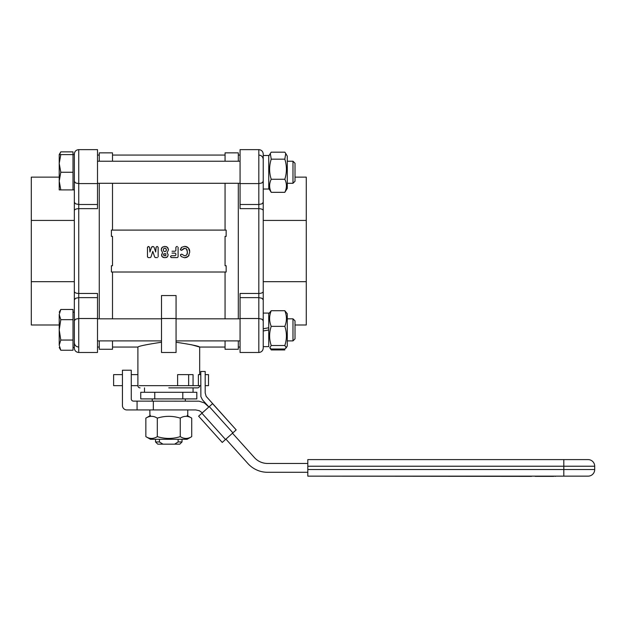 <?xml version="1.0" encoding="UTF-8"?>
<svg xmlns="http://www.w3.org/2000/svg" width="626" height="626" viewBox="0 0 626 626"><rect width="100%" height="100%" fill="white"/><g stroke="black" fill="none" stroke-linecap="round" stroke-linejoin="round"><path stroke-width="0.94" d="M191.72 436.635L187.104 439.295L150.467 439.295L145.85 436.635C149.677 439.022 153.495 439.022 157.314 436.635C164.959 439.022 172.604 439.022 180.249 436.635C184.075 439.022 187.894 439.022 191.72 436.635L191.72 418.129C187.894 415.742 184.075 415.742 180.249 418.129C172.604 415.742 164.959 415.742 157.314 418.129C153.495 415.742 149.677 415.742 145.85 418.129L145.85 436.635M157.314 436.635L157.314 418.129M180.249 436.635L180.249 418.129M284.822 326.349L271.222 326.349C269.094 332.727 269.094 339.112 271.222 345.497L269.798 347.782L271.222 349.003L284.822 349.003L286.246 347.782L284.822 345.497C286.943 339.112 286.943 332.727 284.822 326.349C286.943 321.138 286.943 315.927 284.822 310.715L287.287 313.751L287.287 345.967L285.354 348.666M284.822 349.942L271.222 349.942L269.798 347.782M270.69 348.666L271.222 349.942M295.018 338.862L295.018 320.856L292.984 318.822L292.984 340.896L295.018 338.862M149.841 409.944L149.919 415.468L149.841 409.944M187.761 415.468L187.761 409.944M178.128 439.295L178.128 441.948L174.599 444.155L162.971 444.155L159.434 441.948L159.434 439.295M159.434 441.948L155.545 441.948L155.545 439.295M182.025 439.295L182.025 441.948L178.128 441.948M155.545 441.948L157.752 444.155L162.971 444.155M174.599 444.155L179.819 444.155L182.025 441.948M137.071 401.117L133.479 401.117A2.207 2.207 0 0 1 131.272 398.911L131.272 370.224L122.438 370.224L122.438 405.531A4.413 4.413 0 0 0 126.859 409.944L137.071 409.944L137.071 401.117L199.099 401.196L204.334 402.894L208.873 406.97L202.472 399.85L200.883 396.626L200.782 371.476L205.195 371.476L205.187 392.901L206.157 396.36L236.182 429.898L212.566 403.645L209.28 406.595L198.622 416.188L222.238 442.441L198.622 416.188M236.182 429.898L222.238 442.441M268.75 155.608L268.75 188.997L268.75 155.483L263.233 155.522L263.233 154.059L263.233 181.383L263.233 154.051C262.975 151.367 261.504 149.896 258.82 149.637L258.82 183.598L261.942 182.948L263.233 181.383L263.233 210.602C262.975 209.42 261.504 208.771 258.82 208.654L258.82 204.491L261.942 203.841L263.233 202.276M60.792 189.905L59.22 189.905L59.22 163.425L60.792 172.252L59.22 181.078L60.792 189.905L73.007 189.905L73.007 151.868L60.792 151.868L59.22 154.599L60.792 154.599L59.22 163.425L59.22 154.599M60.792 151.868L59.572 154.599M307.812 463.459L267.56 463.459A17.653 17.653 0 0 1 254.438 457.614L232.489 433.215M202.308 412.87L199.342 410.711L195.75 409.944L137.071 409.944M225.923 439.123L247.88 463.522A26.48 26.48 0 0 0 267.56 472.294L307.812 472.294M237.684 452.191L226.62 439.89M153.339 401.117L153.339 409.944M268.75 189.021L263.233 189.029L263.233 172.252M285.738 153.456L287.287 156.148L287.287 188.363L284.822 192.331C286.943 187.972 286.943 183.614 284.822 179.255C286.943 172.557 286.943 165.867 284.822 159.168L285.738 153.456L284.822 152.173L271.222 152.173L270.307 153.456L271.222 159.168C269.094 165.867 269.094 172.557 271.222 179.255C269.094 183.614 269.094 187.972 271.222 192.331L268.75 188.363M268.75 188.121L268.75 156.148L269.798 154.332M284.822 159.168L271.222 159.168M284.822 179.255L271.222 179.255M284.822 192.331L271.222 192.331M295.018 172.252L295.018 163.253L292.984 161.218L292.984 183.285L295.018 181.258L295.018 172.252M74.33 202.276L74.33 291.513C74.596 292.694 76.067 293.344 78.743 293.461L78.743 208.654L97.507 208.654L97.507 183.598L78.743 183.598L78.743 149.637C76.09 149.872 74.619 151.343 74.33 154.051L74.33 202.276L75.629 203.841L78.743 204.491L78.743 183.598L75.629 182.948L74.33 181.383L74.33 154.059L74.33 154.599L60.792 154.599M73.007 172.252L60.792 172.252M263.233 330.966L268.75 329.988L268.75 346.632L263.233 346.632L263.233 348.056L263.233 328.76L268.75 327.781L268.75 313.086L263.233 313.086L263.233 281.677L306.27 281.677L306.27 324.988L295.018 324.988M268.75 329.988L268.75 327.781M284.822 345.497L271.222 345.497M284.822 310.715L271.222 310.715C269.094 315.927 269.094 321.138 271.222 326.349M268.75 313.751L271.222 310.715M292.984 318.822L287.287 318.822M240.063 318.822L176.07 318.822M161.5 318.822L97.507 318.822M292.984 340.896L287.287 340.896M240.063 340.896L176.07 340.896M161.5 340.896L97.507 340.896M59.22 314.573L60.792 319.667L59.22 329.863L59.22 314.573C59.22 311.427 59.22 311.427 59.22 314.573L60.792 309.471L59.22 312.202M60.792 340.051L59.22 345.145L59.22 329.863L60.792 340.051L73.007 340.051L73.007 350.247L60.792 350.247L59.22 347.516M60.792 319.667L73.007 319.667L73.007 309.471L60.792 309.471M73.007 319.667L73.007 340.051M59.22 345.145C59.22 348.291 59.22 348.291 59.22 345.145L60.792 350.247M59.22 324.988L31.3 324.988L31.3 281.677L74.33 281.677L74.33 312.202L73.007 312.202M74.33 291.513L74.33 348.056L74.33 347.516L73.007 347.516M166.391 249.97L165.937 248.6L164.818 248.107L163.73 248.585L163.292 249.946L163.738 251.198L164.849 251.675L166.007 251.136L166.391 249.97L165.937 248.6L164.818 248.107L163.73 248.585L163.292 249.946L163.738 251.198L164.849 251.675L166.007 251.136L166.313 249.32M163.902 255.69L165.827 255.682L165.835 253.733L163.91 253.733L163.902 255.69M163.91 253.733L163.542 254.727M165.827 255.682L165.835 253.733M186.728 249.148L184.764 248.256L181.579 250.369L180.421 249.751L181.806 247.231L184.74 246.347L188.363 247.857L189.78 251.965L188.356 256.261L184.607 257.787L181.305 256.582L180.491 255.416L180.992 254.367L181.72 254.179L184.717 255.877L186.712 254.993L187.479 252.137L186.321 248.757M187.338 253.624L187.127 249.837M184.717 255.877L186.712 254.993L187.338 253.632M181.72 254.179L182.581 254.594M180.491 254.766L180.992 254.367L180.491 255.416L181.305 256.582M187.565 256.934L185.64 257.701M189.036 255.322L188.356 256.261M189.021 248.749L189.279 249.258M189.482 249.805L189.709 250.854M185.75 246.433L187.604 247.192M180.977 248.092L181.806 247.231M180.421 249.751L180.883 250.15L180.405 249.132M183.23 248.827L181.579 250.369M184.764 248.256L183.95 248.397M167.298 247.192L168.488 249.766L167.134 252.575L168.206 254.876L167.338 256.926L164.881 257.732L162.424 256.926L161.547 254.876L162.588 252.591L161.195 249.86L162.173 247.356L164.779 246.401L167.298 247.192L166.117 246.581M167.823 247.708L168.488 249.766L167.134 252.575L168.206 254.876M164.779 246.401L162.439 247.121M161.422 248.506L161.735 247.896M162.588 252.591L161.195 249.86M161.594 255.431L162.408 252.99M162.04 256.496L161.758 255.995M163.574 257.568L162.424 256.926M166.798 257.317L166.187 257.568M167.713 256.503L167.338 256.926M156.077 247.293L156.836 246.534L156.077 247.293L155.678 252.012L154.035 247.113L153.3 246.534L154.035 247.113M153.3 246.534L151.594 247.113L152.329 246.534M149.544 247.293L148.785 246.534L149.544 247.293L149.943 252.028L151.594 247.113M148.785 246.534L147.47 247.293L148.229 246.534M147.47 247.293L147.47 256.84L148.229 257.599L147.47 256.84M148.229 257.599L150.24 257.599L150.968 257.028L150.24 257.599M154.661 257.036L155.397 257.599L154.661 257.036L152.807 251.378L150.968 257.028M155.397 257.599L157.392 257.599M158.151 256.84L158.151 247.293L157.392 246.534L158.151 247.293M157.392 246.534L156.836 246.534M175.875 247.293L176.634 246.534L175.875 247.293L175.875 250.478L175.116 251.237L172.017 251.237M172.017 253.107L175.116 253.107L175.875 253.866L175.875 254.97L175.116 255.729L171.281 255.729L170.522 256.488L171.281 255.729M170.522 256.488L171.281 257.599L170.522 256.84M171.281 257.599L177.346 257.599L178.105 256.84L177.346 257.599M178.105 256.84L178.105 247.293M177.346 246.534L176.634 246.534M225.055 265.737L226.158 265.737L226.158 272.02L111.405 272.02L111.405 265.737L112.508 265.737L112.508 236.378L111.405 236.378L111.405 230.094L226.158 230.094L226.158 236.378L225.055 236.378L225.055 265.737M140.099 387.877A2.207 2.207 0 0 1 137.892 385.671L131.272 385.671M168.785 387.877L197.472 387.877A2.207 2.207 0 0 0 199.678 385.671M176.07 342.234C190.852 344.48 198.724 346.084 199.678 347.054C198.724 346.084 190.852 344.48 176.07 342.234M225.055 347.054L199.678 347.054L191.376 344.715M193.058 374.638L193.058 385.671L188.645 385.671L188.645 374.638L193.058 374.638M200.774 385.671L198.395 385.671L198.395 374.638L200.782 374.638M205.195 374.638L208.505 374.638L208.505 385.671L205.187 385.671M122.438 385.671L113.611 385.671L113.611 374.638L122.438 374.638M188.645 385.671L177.612 385.671L177.612 374.638L188.645 374.638M131.272 374.638L137.892 374.638M161.5 342.234C146.719 344.48 138.847 346.084 137.892 347.054C138.847 346.084 146.719 344.48 161.5 342.234C146.719 344.48 138.847 346.084 137.892 347.054C138.847 346.084 146.719 344.48 161.5 342.234M176.07 318.517L176.07 295.55L161.5 295.55L161.5 352.477L176.07 352.477L176.07 318.517L161.5 318.517M238.303 161.218L238.303 152.854L225.055 152.854L225.055 161.218M225.055 183.285L225.055 230.094M225.055 272.02L225.055 318.822M225.055 340.896L225.055 349.261L238.303 349.261L238.303 340.896M99.268 183.285L99.268 318.822M99.268 340.896L99.268 349.261L112.508 349.261L112.508 340.896M112.508 272.02L112.508 318.822M99.268 161.218L99.268 152.854L112.508 152.854L112.508 161.218M112.508 183.285L112.508 230.094M238.303 183.285L238.303 318.822M263.233 299.838L261.942 298.273L258.82 297.624L258.82 352.477C261.48 352.242 262.951 350.771 263.233 348.064L263.233 210.602M263.233 154.051C262.951 151.343 261.48 149.872 258.82 149.637L240.063 149.637L240.063 208.654L258.82 208.654L258.82 293.461L240.063 293.461L240.063 352.477L258.82 352.477C261.504 352.219 262.975 350.748 263.233 348.064M295.018 177.127L306.27 177.127L306.27 220.438L263.233 220.438L263.233 189.029M306.27 220.438L306.27 281.677M97.507 318.517L78.743 318.517L78.743 352.477L97.507 352.477L97.507 293.461L78.743 293.461L78.743 297.624L75.629 298.273L74.33 299.838M97.507 183.598L97.507 149.637L78.743 149.637C76.067 149.896 74.596 151.367 74.33 154.051M73.007 189.905L74.33 189.905L74.33 220.438L31.3 220.438L31.3 177.127L59.22 177.127M31.3 281.677L31.3 220.438M535.183 476.151L531.623 476.151M535.183 476.363L553.822 476.363M531.623 476.363L307.812 476.151L588.08 476.151L563.807 476.151L563.807 469.531L594.7 469.531L307.812 469.531L307.812 476.151M565.99 476.151L555.559 476.151M555.559 476.363L554.315 476.151M307.812 466.221L563.807 466.221L563.807 459.601L588.08 459.601L307.812 459.601L307.812 469.531M588.08 459.601A6.62 6.62 0 0 1 594.7 466.221L594.7 469.531A6.62 6.62 0 0 1 588.08 476.151M147.759 392.291L196.814 392.291L196.814 398.911L140.756 398.911L140.756 392.291L147.759 392.291M182.8 392.291L182.8 398.911M154.771 392.291L154.771 398.911M225.516 439.491L201.901 413.238M232.895 432.848L209.28 406.595M177.612 385.671L139.175 385.671M198.395 385.671L193.058 385.671M240.063 297.624L258.82 297.624L258.82 293.461C261.504 293.344 262.975 292.694 263.233 291.513M240.063 318.517L258.82 318.517L261.942 319.166L263.233 320.731L263.233 329.863M240.063 183.598L258.82 183.598L258.82 204.491L240.063 204.491M97.507 204.491L78.743 204.491L78.743 208.654C76.067 208.771 74.596 209.42 74.33 210.602M97.507 297.624L78.743 297.624L78.743 318.517L75.629 319.166L74.33 320.731L74.33 348.064C74.596 350.748 76.067 352.219 78.743 352.477C76.09 352.242 74.619 350.771 74.33 348.064M563.807 466.221L594.7 466.221L563.807 466.221L563.807 469.531M187.104 415.468L191.72 418.129M150.467 415.468L145.85 418.129M185.335 398.911L185.335 401.117M152.235 398.911L152.235 401.117M263.233 155.483L268.75 155.483M268.75 156.148L270.307 153.456M97.507 161.218L240.063 161.218M287.287 161.218L292.984 161.218M97.507 183.285L240.063 183.285M287.287 183.285L292.984 183.285M287.287 345.967L286.246 347.782M199.678 347.054L199.678 374.638M137.892 385.671L137.892 347.054L112.508 347.054M225.055 155.06L112.508 155.06M258.82 155.06C261.504 155.318 262.975 156.79 263.233 159.474M238.303 347.054L240.063 347.054M238.303 155.06L240.063 155.06M78.743 347.054C76.067 346.788 74.596 345.317 74.33 342.641M99.268 155.06L97.507 155.06M99.268 347.054L97.507 347.054M193.058 387.877L193.058 392.291M144.512 387.877L144.512 392.291"/></g></svg>

